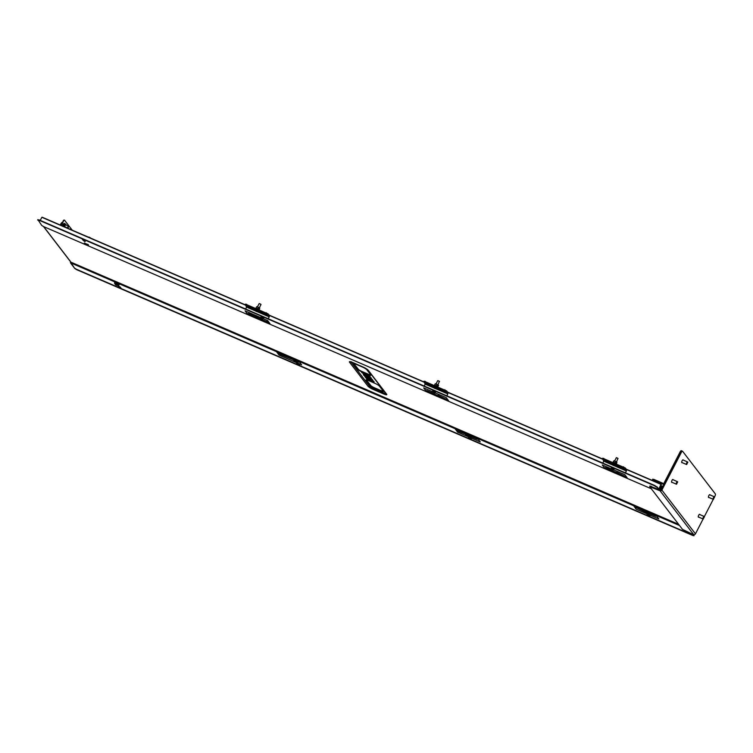 <?xml version="1.0" encoding="UTF-8"?>
<svg xmlns="http://www.w3.org/2000/svg" width="753" height="753" viewBox="0 0 753 753"><rect width="100%" height="100%" fill="white"/><g stroke="black" fill="none" stroke-linecap="round" stroke-linejoin="round"><path stroke-width="1.13" d="M62.584 226.013A1.628 0.574 -66.7 0 1 63.233 224.178A1.628 0.574 -66.7 0 1 64.156 223.622A1.628 0.574 -66.7 0 1 64.174 223.65M385.828 393.461A3.464 0.621 27.3 0 1 383.635 392.906L373.215 388.416A3.464 0.621 27.3 0 1 369.403 386.044L351.03 362.099A3.464 0.621 27.3 0 1 350.926 361.929M353.515 364.047L357.355 369.055A4.16 0.753 -152.7 0 0 361.929 371.907L368.189 374.599A4.16 0.753 -152.7 0 0 370.871 375.201A4.16 0.753 -152.7 0 0 370.749 374.834L366.909 369.827A4.16 0.753 -152.7 0 0 362.334 366.984L356.084 364.283A4.16 0.753 -152.7 0 0 353.392 363.68A4.16 0.753 -152.7 0 0 353.515 364.047L357.543 368.697A4.16 0.753 -152.7 0 0 362.118 371.54L368.368 374.232A4.16 0.753 -152.7 0 0 370.834 374.947M366.043 380.369L369.892 385.376A4.16 0.753 -152.7 0 0 374.467 388.228L380.717 390.92A4.16 0.753 -152.7 0 0 383.409 391.522A4.16 0.753 -152.7 0 0 383.286 391.155L379.446 386.148A4.16 0.753 -152.7 0 0 374.872 383.305L368.612 380.604A4.16 0.753 -152.7 0 0 365.93 380.011A4.16 0.753 -152.7 0 0 366.043 380.369L370.081 385.018A4.16 0.753 -152.7 0 0 374.655 387.861L380.905 390.562A4.16 0.753 -152.7 0 0 383.362 391.268M662.951 486.607L662.621 486.184A1.732 0.612 113.3 0 0 662.527 486.109A1.732 0.612 113.3 0 0 661.426 487.153L660.136 489.638A0.866 0.791 -37.5 0 1 659.844 489.968M661.426 487.153L659.892 489.262M661.068 486.993A1.732 0.612 -66.7 0 1 662.169 485.949A1.732 0.612 -66.7 0 1 662.264 486.024L662.405 486.09M659.732 489.751L659.609 488.226L661.398 484.348L659.176 488.386L659.214 489.695L657.04 486.852L658.404 489.346M659.844 489.808L659.506 488.104L661.238 484.753L659.28 488.509L659.779 489.939M660.334 486.815L661.012 487.106M660.146 487.182L660.823 487.473M72.203 230.164L64.617 220.281A1.732 0.612 113.3 0 0 64.523 220.205A1.732 0.612 113.3 0 0 63.421 221.25L61.257 225.439M63.421 221.25L60.899 225.288M63.064 221.1A1.732 0.612 -66.7 0 1 64.165 220.055A1.732 0.612 -66.7 0 1 64.259 220.13L64.4 220.187M363.322 374.222L365.789 375.079L362.739 373.093L366.033 375.22M367.982 375.945L371.257 378.354L363.595 374.975L363.313 374.345L366.25 375.239M366.024 375.21L361.713 372.519L366.316 375.06L369.045 375.625L370.175 376.688L368.113 376.396L370.589 377.479M369.045 375.625L366.363 375.079M63.45 226.389A1.572 0.555 -66.7 0 1 63.911 224.836A1.572 0.555 -66.7 0 1 64.88 223.961L65.916 224.413A1.572 0.555 -66.7 0 1 66.066 224.601A1.572 0.555 -66.7 0 1 66.085 224.714M62.998 226.192A1.572 0.555 -66.7 0 1 63.459 224.648M66.16 225.1A1.402 0.499 113.3 0 0 66.132 224.799A1.402 0.499 113.3 0 0 65.135 225.42A1.402 0.499 113.3 0 0 64.739 226.945M64.485 226.832A1.572 0.555 -66.7 0 1 64.956 225.288A1.572 0.555 -66.7 0 1 65.916 224.413M371.135 385.931L367.191 380.943M358.607 369.61L354.654 364.621M353.863 363.577L354.804 364.678M366.391 379.898L367.332 380.999M660.965 484.377L658.79 489.139L660.965 484.377L626.468 469.496M603.031 459.386L447.875 392.454M424.438 382.336L269.282 315.403M245.845 305.294L41.848 217.288L40.248 220.394M713.402 499.07L714.559 497.196L713.402 499.07M713.59 499.23A1.384 0.489 -66.7 0 1 713.458 499.305A1.384 0.489 -66.7 0 1 713.251 499.333A1.384 0.489 -66.7 0 1 713.119 499.154A1.384 0.489 -66.7 0 1 713.467 497.62A1.384 0.489 -66.7 0 1 714.352 496.782A1.384 0.489 -66.7 0 1 714.475 496.952A1.384 0.489 -66.7 0 1 714.484 496.961L714.983 496.001A1.732 0.612 113.3 0 0 715.35 493.94L682.604 451.282A1.732 0.612 113.3 0 0 682.51 451.207A1.732 0.612 113.3 0 0 681.409 452.252L661.868 490.099A1.384 1.271 142.5 0 1 660.052 490.796L649.754 486.72L682.5 529.378L693.842 534.884M118.249 285.312L119.134 284.832L118.72 284.276L114.672 282.526L114.804 283.533M118.889 285.321L114.428 283.015M116.931 284.483L116.63 285.265A2.843 1.788 101.2 0 0 116.884 285.359A2.843 2.843 0 0 0 118.541 285.208L114.71 283.232A2.843 2.843 0 0 0 115.444 284.559A2.843 2.033 -43.5 0 0 115.774 284.813L116.216 284.107M116.273 284.06L115.802 284.775A2.843 1.892 -64.5 0 1 115.576 284.38A2.824 1.581 -17.3 0 0 115.736 284.436A2.824 1.581 -17.3 0 0 115.906 284.483A2.843 1.788 101.2 0 0 116.16 284.888L116.386 285.011A2.843 2.033 -43.5 0 0 116.922 285.029A2.824 1.365 76.1 0 0 117.167 285.218A2.843 2.137 120.7 0 1 116.659 285.227A2.541 1.92 -142.8 0 0 117.157 285.368A2.541 2.391 -151.5 0 1 116.63 285.265A2.843 1.892 -64.5 0 1 116.291 285.161A2.843 1.892 -64.5 0 1 116.273 285.152L116.706 284.408M116.386 284.239L116.047 285.029A2.843 2.843 0 0 1 115.99 284.992A2.843 2.137 120.7 0 1 115.99 284.992A2.843 2.137 120.7 0 1 115.651 284.728A2.824 1.854 -33.6 0 1 115.416 284.53A2.843 2.033 -43.5 0 0 115.444 284.559M115.802 284.775A2.541 1.939 -153.3 0 1 115.397 284.436A2.541 2.372 -171.3 0 0 115.764 284.803L115.877 284.615M116.668 285.236L116.988 284.436M616.575 457.702L618.025 458.445M616.566 461.768L617.997 458.426L616.359 457.673L614.721 460.817M615.54 465.712L616.434 465.232L616.01 464.676L611.973 462.926L612.095 463.933M616.18 465.721L611.718 463.415M614.232 464.883L613.93 465.665A2.843 1.788 101.2 0 0 614.175 465.749A2.843 2.843 0 0 0 615.841 465.608L612.01 463.632A2.843 2.843 0 0 0 612.735 464.959A2.843 2.033 -43.5 0 0 613.064 465.213L613.516 464.507M613.921 465.655A2.843 1.892 -64.5 0 1 613.582 465.561A2.843 1.892 -64.5 0 1 613.563 465.552L613.996 464.808M613.676 464.639L613.431 465.429A2.541 0.508 -91.5 0 0 613.544 465.533A2.843 2.843 0 0 0 613.582 465.561M613.319 465.42A2.843 2.137 120.7 0 1 613.281 465.392A2.843 2.137 120.7 0 1 612.951 465.119A2.824 1.854 -33.6 0 1 612.707 464.93A2.843 2.033 -43.5 0 0 612.735 464.959M613.563 464.46L613.093 465.175A2.541 1.939 -153.3 0 1 612.688 464.827A2.541 2.372 -171.3 0 0 613.064 465.203L613.168 465.015M613.102 465.175A2.843 1.892 -64.5 0 1 612.867 464.78A2.824 1.581 -17.3 0 0 613.027 464.836A2.824 1.581 -17.3 0 0 613.196 464.883A2.843 1.788 101.2 0 0 613.45 465.288L613.676 465.41A2.843 2.033 -43.5 0 0 614.222 465.429A2.824 1.365 76.1 0 0 614.457 465.618A2.843 2.137 120.7 0 1 613.959 465.627L614.279 464.836M614.034 465.476L613.93 465.665A2.541 2.391 -151.5 0 0 614.457 465.768A2.541 1.92 -142.8 0 1 613.959 465.636M615.916 463.575L613.78 462.634M616.933 462.173L614.269 460.723L613.158 462.031L616.594 463.509L613.573 462.558M613.158 462.031L613.714 460.958M616.707 462.615L614.156 460.789M615.869 461.523L615.323 462.596M616.895 462.078L616.594 463.509M681.409 452.252L680.806 451.998A1.732 0.612 -66.7 0 1 681.917 450.953A1.732 0.612 -66.7 0 1 682.011 451.028A1.732 0.612 113.3 0 0 681.917 450.953A1.732 0.612 113.3 0 0 680.806 451.998L664.654 483.304A1.384 1.271 142.5 0 1 662.838 484L653.604 480.019L652.484 479.774L653.228 480.828M650.074 486.118L660.372 490.194A0.697 0.64 142.5 0 0 661.275 489.845L680.806 451.998L680.213 451.744L664.052 483.05A0.697 0.64 142.5 0 1 663.148 483.398L653.924 479.416L653.604 480.019M652.851 479.322L653.924 479.416M680.213 451.744A1.732 0.612 -66.7 0 1 681.314 450.699A1.732 0.612 -66.7 0 1 681.409 450.774L681.794 450.934M698.746 517.132A1.562 0.546 -66.7 0 1 698.445 517.189A1.562 0.546 -66.7 0 1 698.36 517.123A1.562 0.546 -66.7 0 1 698.615 515.4A1.562 0.546 -66.7 0 1 699.678 514.327A1.562 0.546 -66.7 0 1 699.763 514.393A1.562 0.546 -66.7 0 1 699.838 514.581M708.902 497.451A1.562 0.546 -66.7 0 1 708.601 497.507A1.562 0.546 -66.7 0 1 708.517 497.441A1.562 0.546 -66.7 0 1 708.771 495.728A1.562 0.546 -66.7 0 1 709.834 494.646A1.562 0.546 -66.7 0 1 709.919 494.721A1.562 0.546 -66.7 0 1 709.994 494.909M682.171 462.634A1.562 0.546 -66.7 0 1 681.87 462.69A1.562 0.546 -66.7 0 1 681.785 462.624A1.562 0.546 -66.7 0 1 682.039 460.902A1.562 0.546 -66.7 0 1 683.103 459.829A1.562 0.546 -66.7 0 1 683.187 459.895A1.562 0.546 -66.7 0 1 683.263 460.083M672.015 482.306A1.562 0.546 -66.7 0 1 671.714 482.372A1.562 0.546 -66.7 0 1 671.629 482.296A1.562 0.546 -66.7 0 1 671.883 480.583A1.562 0.546 -66.7 0 1 672.947 479.51A1.562 0.546 -66.7 0 1 673.031 479.576A1.562 0.546 -66.7 0 1 673.107 479.765M703.434 518.911A1.384 0.489 -66.7 0 1 703.302 518.986A1.384 0.489 -66.7 0 1 703.095 519.005L695.452 533.839A1.384 1.271 142.5 0 1 693.635 534.545L694.021 535.364M713.26 499.333L704.319 516.633A1.384 0.489 -66.7 0 0 704.196 516.464A1.384 0.489 -66.7 0 0 703.311 517.292A1.384 0.489 -66.7 0 0 702.963 518.836A1.384 0.489 -66.7 0 0 703.095 519.005L698.276 516.935M686.67 464.243L687.828 462.37L686.67 464.243M686.858 464.403A1.384 0.489 -66.7 0 1 686.727 464.488A1.384 0.489 -66.7 0 1 686.52 464.507A1.384 0.489 -66.7 0 1 686.388 464.337A1.384 0.489 -66.7 0 1 686.736 462.794A1.384 0.489 -66.7 0 1 687.621 461.966A1.384 0.489 -66.7 0 1 687.743 462.135A1.384 0.489 -66.7 0 1 687.753 462.135M703.246 518.751L704.394 516.869L703.246 518.751M676.514 483.925L677.662 482.052L676.514 483.925M676.702 484.085A1.384 0.489 -66.7 0 1 676.57 484.17A1.384 0.489 -66.7 0 1 676.363 484.188A1.384 0.489 -66.7 0 1 676.232 484.019A1.384 0.489 -66.7 0 1 676.58 482.475A1.384 0.489 -66.7 0 1 677.465 481.647A1.384 0.489 -66.7 0 1 677.587 481.807A1.384 0.489 -66.7 0 1 677.587 481.816L677.662 482.052M88.929 237.054L90.379 237.797M90.492 238.052L88.581 237.233M87.894 245.064L88.534 245.073L88.11 244.509L84.449 243.285M86.576 244.236L86.275 245.017A2.843 1.788 101.2 0 0 86.529 245.101A2.843 2.843 0 0 0 88.186 244.96L84.355 242.984A2.843 2.843 0 0 0 85.089 244.311A2.843 2.033 -43.5 0 0 85.418 244.565L85.861 243.859M85.917 243.812L85.447 244.527A2.843 1.892 -64.5 0 1 85.221 244.132A2.824 1.581 -17.3 0 0 85.381 244.188A2.824 1.581 -17.3 0 0 85.55 244.236A2.843 1.788 101.2 0 0 85.804 244.64L86.03 244.763A2.843 2.033 -43.5 0 0 86.567 244.781A2.824 1.365 76.1 0 0 86.811 244.97A2.843 2.137 120.7 0 1 86.303 244.979L86.313 244.989A2.541 1.92 -142.8 0 0 86.802 245.12A2.541 2.391 -151.5 0 1 86.275 245.017A2.843 1.892 -64.5 0 1 85.936 244.913A2.843 1.892 -64.5 0 1 85.917 244.904L86.35 244.16M86.03 243.991L85.691 244.781A2.843 2.843 0 0 1 85.635 244.744A2.843 2.137 120.7 0 1 85.296 244.471A2.824 1.854 -33.6 0 1 85.061 244.283A2.843 2.033 -43.5 0 0 85.089 244.311M264.115 321.719L86.529 245.101A2.843 1.788 101.2 0 0 86.651 245.12A2.824 2.071 86.1 0 1 86.482 245.083M86.303 244.979L86.633 244.188M268.492 314.368L268.962 314.848M266.477 322.105L267.127 322.115L266.703 321.559L249.441 314.481L248.066 313.54L248.857 313.719L262.825 319.743M265.169 321.286L264.868 322.058A2.843 1.788 101.2 0 0 265.122 322.152A2.843 2.843 0 0 0 266.778 322.002L262.948 320.025A2.843 2.843 0 0 0 263.682 321.362A2.843 2.033 -43.5 0 0 264.002 321.606L264.454 320.9M264.501 320.853L264.049 321.569A2.843 1.892 -64.5 0 1 263.814 321.173A2.824 1.581 -17.3 0 0 263.964 321.239A2.824 1.581 -17.3 0 0 264.134 321.286A2.843 1.788 101.2 0 0 264.397 321.691L264.623 321.804A2.843 2.033 -43.5 0 0 265.16 321.823A2.824 1.365 76.1 0 0 265.395 322.02A2.843 2.137 120.7 0 1 264.896 322.02L264.896 322.03A2.541 1.92 -142.8 0 0 265.395 322.162A2.541 2.391 -151.5 0 1 264.868 322.058A2.843 1.892 -64.5 0 1 264.529 321.955A2.843 1.892 -64.5 0 1 264.51 321.945L264.943 321.211M264.623 321.042L264.378 321.832A2.541 0.508 -91.5 0 0 264.482 321.936A2.843 2.843 0 0 0 264.529 321.955M264.256 321.813A2.843 2.137 120.7 0 1 264.218 321.795A2.843 2.137 120.7 0 1 263.889 321.522A2.824 1.854 -33.6 0 1 263.654 321.333A2.843 2.033 -43.5 0 0 263.682 321.362M264.049 321.569L264.039 321.569A2.541 1.939 -153.3 0 1 263.635 321.23A2.541 2.372 -171.3 0 0 264.002 321.606L264.105 321.418M435.855 395.805L265.122 322.152A2.843 1.788 101.2 0 0 265.235 322.171A2.824 2.071 86.1 0 1 265.075 322.124M264.896 322.02L265.216 321.239M438.227 396.2L438.867 396.21L438.444 395.654L434.782 394.421M436.919 395.372L436.608 396.153A2.843 1.788 101.2 0 0 436.862 396.247A2.843 2.843 0 0 0 438.528 396.097L434.697 394.12A2.843 2.843 0 0 0 435.422 395.457A2.843 2.033 -43.5 0 0 435.752 395.702L436.203 394.996M436.251 394.949L435.78 395.664A2.843 1.892 -64.5 0 1 435.554 395.269A2.824 1.581 -17.3 0 0 435.714 395.325A2.824 1.581 -17.3 0 0 435.883 395.372A2.843 1.788 101.2 0 0 436.138 395.777L436.392 395.909A2.843 2.033 -43.5 0 0 436.909 395.918A2.824 1.365 76.1 0 0 437.145 396.106A2.843 2.137 120.7 0 1 436.646 396.116A2.541 1.92 -142.8 0 0 437.145 396.257A2.541 2.391 -151.5 0 1 436.608 396.153A2.843 1.892 -64.5 0 1 436.269 396.05A2.843 1.892 -64.5 0 1 436.251 396.04L436.684 395.297M436.364 395.127L436.025 395.918A2.843 2.843 0 0 1 435.968 395.89A2.843 2.137 120.7 0 1 435.968 395.89A2.843 2.137 120.7 0 1 435.639 395.617A2.824 1.854 -33.6 0 1 435.394 395.419A2.843 2.033 -43.5 0 0 435.422 395.457M435.78 395.664A2.541 1.939 -153.3 0 1 435.375 395.325A2.541 2.372 -171.3 0 0 435.752 395.692L435.855 395.504M436.646 396.125L436.966 395.325M614.448 472.856L436.862 396.247A2.843 1.788 101.2 0 0 436.985 396.266A2.824 2.071 86.1 0 1 436.825 396.219M616.82 473.251L617.46 473.251L617.036 472.696L606.626 468.573L605.252 467.632L606.033 467.811L613.158 470.879M615.502 472.423L615.201 473.204A2.843 1.788 101.2 0 0 615.455 473.289A2.843 2.843 0 0 0 617.121 473.148L613.281 471.171A2.843 2.843 0 0 0 614.015 472.498A2.843 2.033 -43.5 0 0 614.344 472.752L614.796 472.046M614.956 472.95L614.975 472.959A2.843 2.033 -43.5 0 0 615.493 472.969A2.824 1.365 76.1 0 0 615.738 473.157A2.843 2.137 120.7 0 1 615.229 473.166A2.541 1.92 -142.8 0 0 615.728 473.308A2.541 2.391 -151.5 0 1 615.201 473.204A2.843 1.892 -64.5 0 1 614.862 473.091A2.843 1.892 -64.5 0 1 614.843 473.091L614.843 473.091A2.541 0.508 -91.5 0 0 614.825 473.072L615.276 472.347M614.956 472.178L614.712 472.969A2.541 0.508 -91.5 0 0 614.815 473.072A2.843 2.843 0 0 0 614.862 473.091M614.599 472.959A2.843 2.137 120.7 0 1 614.561 472.931A2.843 2.137 120.7 0 1 614.222 472.658A2.824 1.854 -33.6 0 1 613.987 472.47A2.843 2.033 -43.5 0 0 614.015 472.498M614.843 471.999L614.373 472.715A2.541 1.939 -153.3 0 1 613.968 472.366A2.541 2.372 -171.3 0 0 614.335 472.743L614.448 472.555M614.382 472.715A2.843 1.892 -64.5 0 1 614.147 472.319A2.824 1.581 -17.3 0 0 614.307 472.376A2.824 1.581 -17.3 0 0 614.476 472.423A2.843 1.788 101.2 0 0 614.73 472.828L614.985 472.705M615.239 473.166L615.559 472.376M651.326 488.772L615.455 473.289A2.843 1.788 101.2 0 0 615.577 473.308A2.824 2.071 86.1 0 1 615.408 473.27M647.392 513.075L648.032 513.085L647.608 512.52L643.947 511.296M646.083 512.247L645.782 513.028A2.843 1.788 101.2 0 0 646.027 513.113A2.843 2.843 0 0 0 647.693 512.972L643.862 510.995A2.843 2.843 0 0 0 644.596 512.322A2.843 2.033 -43.5 0 0 644.916 512.577L645.368 511.871M645.415 511.824L644.945 512.539A2.843 1.892 -64.5 0 1 644.719 512.144A2.824 1.581 -17.3 0 0 644.879 512.2A2.824 1.581 -17.3 0 0 645.048 512.247A2.843 1.788 101.2 0 0 645.302 512.652L645.556 512.784A2.843 2.033 -43.5 0 0 646.074 512.793A2.824 1.365 76.1 0 0 646.309 512.981A2.843 2.137 120.7 0 1 645.81 512.991A2.541 1.92 -142.8 0 0 646.309 513.132A2.541 2.391 -151.5 0 1 645.782 513.028A2.843 1.892 -64.5 0 1 645.434 512.925A2.843 1.892 -64.5 0 1 645.425 512.915L645.848 512.172M645.528 512.002L645.425 512.915A2.843 2.843 0 0 1 645.396 512.897L645.396 512.897A2.541 0.508 -91.5 0 1 645.283 512.793L645.189 512.793A2.843 2.137 120.7 0 1 645.133 512.755A2.843 2.137 120.7 0 1 644.803 512.482A2.824 1.854 -33.6 0 1 644.568 512.294A2.843 2.033 -43.5 0 0 644.596 512.322M644.945 512.539A2.541 1.939 -153.3 0 1 644.54 512.191A2.541 2.372 -171.3 0 0 644.916 512.567L645.02 512.379M645.81 513L646.13 512.2M468.799 436.025L469.439 436.034L469.025 435.479L458.605 431.347L457.24 430.415L458.022 430.584L465.147 433.662M467.491 435.206L467.189 435.978A2.843 1.788 101.2 0 0 467.444 436.072A2.843 2.843 0 0 0 469.1 435.921L465.269 433.944A2.843 2.843 0 0 0 466.003 435.281A2.843 2.033 -43.5 0 0 466.323 435.526L466.775 434.82M466.822 434.773L466.352 435.488A2.843 1.892 -64.5 0 1 466.135 435.093A2.824 1.581 -17.3 0 0 466.286 435.149A2.824 1.581 -17.3 0 0 466.455 435.206A2.843 1.788 101.2 0 0 466.709 435.611L466.964 435.742A2.843 2.033 -43.5 0 0 467.481 435.742A2.824 1.365 76.1 0 0 467.717 435.94A2.843 2.137 120.7 0 1 467.218 435.94A2.541 1.92 -142.8 0 0 467.717 436.081A2.541 2.391 -151.5 0 1 467.189 435.978A2.843 1.892 -64.5 0 1 466.851 435.874A2.843 1.892 -64.5 0 1 466.832 435.865L467.265 435.13M466.945 434.961L466.7 435.752A2.541 0.508 -91.5 0 0 466.804 435.855A2.843 2.843 0 0 0 466.851 435.874M466.578 435.733A2.843 2.137 120.7 0 1 466.54 435.714A2.843 2.137 120.7 0 1 466.211 435.441A2.824 1.854 -33.6 0 1 465.975 435.253A2.843 2.033 -43.5 0 0 466.003 435.281M466.352 435.488A2.541 1.939 -153.3 0 1 465.947 435.149A2.541 2.372 -171.3 0 0 466.323 435.526L466.427 435.338M467.218 435.949L467.538 435.149M297.059 361.929L297.699 361.939L297.275 361.384L280.012 354.305L278.648 353.364L279.429 353.543L293.397 359.567M295.741 361.111L295.43 361.892A2.843 1.788 101.2 0 0 295.694 361.977A2.843 2.843 0 0 0 297.36 361.835L293.519 359.849A2.843 2.843 0 0 0 294.254 361.186A2.843 2.033 -43.5 0 0 294.583 361.44L295.035 360.734M295.082 360.678L294.611 361.402A2.843 1.892 -64.5 0 1 294.385 360.998A2.824 1.581 -17.3 0 0 294.545 361.064A2.824 1.581 -17.3 0 0 294.715 361.111A2.843 1.788 101.2 0 0 294.969 361.515L295.214 361.647A2.843 2.033 -43.5 0 0 295.731 361.647A2.824 1.365 76.1 0 0 295.976 361.845A2.843 2.137 120.7 0 1 295.468 361.854A2.843 1.892 -64.5 0 1 295.101 361.779A2.843 1.892 -64.5 0 1 295.082 361.769L295.515 361.035M295.195 360.866L294.856 361.656A2.843 2.843 0 0 1 294.8 361.619A2.843 2.137 120.7 0 1 294.461 361.346A2.824 1.854 -33.6 0 1 294.225 361.158A2.843 2.033 -43.5 0 0 294.254 361.186M294.611 361.402A2.541 1.939 -153.3 0 1 294.207 361.054A2.541 2.372 -171.3 0 0 294.574 361.431L294.687 361.242M295.43 361.892L295.468 361.854A2.541 2.391 -151.5 0 0 295.967 361.995A2.541 1.92 -142.8 0 1 295.477 361.854L295.797 361.064M67.977 227.048L68.062 227.924L68.692 226.446L67.977 227.048M67.977 227.943L67.77 226.964L68.655 226.371M60.645 225.175A2.513 0.885 -66.7 0 1 61.002 224.093A2.513 0.885 -66.7 0 1 62.574 222.06M84.891 241.073L82.981 239.689M84.449 241.412L82.416 239.605L84.534 240.602L85.24 241.581L84.449 241.412M263.484 318.124L261.573 316.731M263.042 318.453L261.009 316.646L263.126 317.653L263.832 318.632L263.042 318.453M435.225 392.209L433.314 390.826M434.792 392.548L432.749 390.741L434.867 391.748L435.573 392.727L434.792 392.548M613.817 469.26L611.907 467.877M613.384 469.59L611.342 467.782L613.46 468.79L614.166 469.768L613.384 469.59M37.923 219.763L657.04 486.852M38.987 219.857L655.129 485.666M85.522 244.669L43.618 226.597L41.707 225.411L37.866 219.603M438.302 396.219L437.738 396.294M616.895 473.27L616.331 473.336M266.562 322.124L265.997 322.199M87.969 245.083L87.404 245.158M656.814 487.276L654.912 486.09M38.77 220.281L37.65 220.027M470.813 438.566L469.59 438.086M470.371 438.905L468.338 437.098L470.456 438.095L471.162 439.074L470.371 438.905M649.406 515.617L648.182 515.127M648.964 515.946L646.931 514.139L649.048 515.146L649.754 516.125L648.964 515.946M299.073 364.471L297.849 363.991M298.63 364.81L296.588 363.002L298.715 364.01L299.412 364.989L298.63 364.81M120.48 287.43L119.256 286.94M120.038 287.759L118.005 285.952L120.122 286.959L120.828 287.938L120.038 287.759M70.669 262.411L679.234 525.114M71.733 262.515L678.641 524.333M679.564 525.547L71.855 263.371L70.782 263.277L74.792 268.492L76.693 269.687L692.835 535.496L693.955 535.741L692.835 534.197L693.626 535.308L692.506 535.054L76.364 269.245L74.453 268.059L70.613 262.26M115.331 282.544L117.421 283.439M293.99 359.68L296.117 360.621M465.74 433.766L467.858 434.716M644.333 510.816L646.451 511.767M71.516 262.938L70.396 262.684M656.56 515.984L658.837 518.958L636.219 509.197L633.885 506.072L656.56 515.984M648.041 513.075L655.844 516.276L647.109 512.162M643.74 510.713L635.824 507.456L643.956 511.315M477.967 438.943L480.254 441.907L457.626 432.147L455.292 429.031L477.967 438.943M469.448 436.025L477.251 439.234L468.526 435.121M299.374 361.892L301.661 364.866L279.034 355.105L276.709 351.98L299.374 361.892M297.699 361.929L298.659 362.184L297.284 361.242M470.71 439.338L468.667 437.531L470.794 438.538L471.491 439.517L470.71 439.338M649.302 516.379L647.26 514.572L649.378 515.579L650.084 516.558L649.302 516.379M298.969 365.243L296.927 363.435L299.045 364.443L299.75 365.421L298.969 365.243M120.376 288.201L118.334 286.394L120.452 287.392L121.158 288.371L120.376 288.201M115.802 282.695L116.837 283.137M294.112 359.718L296.033 360.574M465.862 433.803L467.782 434.669M644.446 510.854L646.375 511.72M602.692 458.229L625.31 467.99L626.722 469.834L625.564 472.912M614.42 465.796L626.383 470.954L625.404 472.846M602.786 463.086L603.755 461.194L613.017 465.185M625.31 467.99L626.505 470.258L616.105 465.768M616.406 465.288L624.209 468.488L615.794 464.516M612.02 462.888L604.198 459.669L611.784 463.293M625.094 468.413L623.409 466.804M603.765 458.332L603.539 458.756L623.183 467.227M603.539 458.756L602.419 458.502L603.755 461.194M626.383 470.954L626.505 470.258M613.846 472.31L604.537 467.924L602.249 464.959L624.877 474.71L627.202 477.835L616.255 473.345M617.46 473.251L625.263 476.451L616.538 472.338M437.324 386.524L435.309 385.348M438.34 385.122L435.676 383.672L434.566 384.981L438.001 386.458L434.98 385.517M434.566 384.981L435.121 383.908M438.114 385.564L435.563 383.738M437.277 384.482L436.731 385.545M438.557 385.395L438.001 386.458M258.731 309.483L256.717 308.297M259.757 308.081L257.093 306.622L255.973 307.93L259.418 309.417L256.387 308.466M256.227 308.297L256.528 306.866M259.521 308.523L256.971 306.687M258.693 307.431L258.138 308.504M259.719 307.986L259.418 309.417M437.982 380.651L439.507 381.347L437.728 380.651L436.128 383.766M436.947 388.661L437.841 388.19L437.418 387.626L433.38 385.884L433.502 386.882M437.587 388.67L433.126 386.364M435.639 387.842L435.338 388.614A2.843 1.788 101.2 0 0 435.582 388.708A2.843 2.843 0 0 0 437.248 388.557L433.417 386.581A2.843 2.843 0 0 0 434.152 387.917A2.843 2.033 -43.5 0 0 434.472 388.162L434.923 387.456M434.97 387.409L434.509 388.124A2.843 1.892 -64.5 0 1 434.283 387.729A2.824 1.581 -17.3 0 0 434.434 387.786A2.824 1.581 -17.3 0 0 434.603 387.842A2.843 1.788 101.2 0 0 434.858 388.247L435.083 388.36A2.843 2.033 -43.5 0 0 435.629 388.379A2.824 1.365 76.1 0 0 435.865 388.576A2.843 2.137 120.7 0 1 435.366 388.576A2.541 1.92 -142.8 0 0 435.865 388.717A2.541 2.391 -151.5 0 1 435.338 388.614A2.843 1.892 -64.5 0 1 434.999 388.51A2.843 1.892 -64.5 0 1 434.98 388.501L435.413 387.767M435.093 387.597L434.754 388.379M434.726 388.369A2.843 2.137 120.7 0 1 434.688 388.35A2.843 2.137 120.7 0 1 434.359 388.077A2.824 1.854 -33.6 0 1 434.123 387.889A2.843 2.033 -43.5 0 0 434.152 387.917M434.509 388.124L434.5 388.124A2.541 1.939 -153.3 0 1 434.095 387.786A2.541 2.372 -171.3 0 0 434.472 388.162L434.575 387.974M435.366 388.586L435.686 387.786M437.973 384.717L439.404 381.376M259.399 303.61L260.914 304.297L259.173 303.581L257.535 306.725M258.354 311.62L259.248 311.14L258.825 310.584L254.787 308.834L254.919 309.841M259.004 311.62L254.533 309.323M257.046 310.791L256.745 311.573A2.843 1.788 101.2 0 0 256.999 311.657A2.843 2.843 0 0 0 258.656 311.516L254.825 309.539A2.843 2.843 0 0 0 255.559 310.867A2.843 2.033 -43.5 0 0 255.559 310.867A2.843 2.033 -43.5 0 0 255.879 311.121L256.331 310.415M256.378 310.368L255.907 311.083A2.843 1.892 -64.5 0 1 255.691 310.688A2.824 1.581 -17.3 0 0 255.841 310.744A2.824 1.581 -17.3 0 0 256.011 310.791A2.843 1.788 101.2 0 0 256.265 311.196L256.519 311.328A2.843 2.033 -43.5 0 0 257.037 311.337A2.824 1.365 76.1 0 0 257.272 311.526A2.843 2.137 120.7 0 1 256.773 311.535A2.541 1.92 -142.8 0 0 257.272 311.676A2.541 2.391 -151.5 0 1 256.745 311.573A2.843 1.892 -64.5 0 1 256.406 311.46A2.843 1.892 -64.5 0 1 256.387 311.46L256.82 310.716M256.5 310.547L256.161 311.337A2.843 2.843 0 0 1 256.095 311.3A2.843 2.137 120.7 0 1 256.095 311.3A2.843 2.137 120.7 0 1 255.766 311.027A2.824 1.854 -33.6 0 1 255.531 310.838M255.907 311.083A2.541 1.939 -153.3 0 1 255.502 310.735A2.541 2.372 -171.3 0 0 255.879 311.111L255.982 310.923M256.773 311.535L257.093 310.744M424.099 381.187L446.717 390.948L448.129 392.784L446.971 395.871M435.827 388.746L447.79 393.904L446.811 395.796M424.193 386.035L425.172 384.152L434.425 388.143M446.717 390.948L447.913 393.207L437.521 388.727M437.813 388.237L445.616 391.447L437.211 387.466M433.427 385.837L425.605 382.628L433.191 386.242M446.501 391.372L444.816 389.762M425.172 381.282L424.956 381.705L444.599 390.186M424.956 381.705L423.826 381.46L425.172 384.152M447.79 393.904L447.913 393.207M435.253 395.259L425.944 390.882L423.666 387.908L446.284 397.669L448.619 400.794L437.662 396.304M434.575 393.838L426.659 390.591L434.792 394.44M438.877 396.2L446.68 399.401L437.945 395.297M245.506 304.137L268.134 313.897L269.546 315.742L268.388 318.82M257.234 311.704L269.197 316.862L268.228 318.754M245.6 308.994L246.579 307.102L255.832 311.093M268.134 313.897L269.32 316.166L258.928 311.676M259.22 311.196L267.023 314.396L258.618 310.424M254.834 308.796L247.012 305.577L254.599 309.201M267.908 314.321L266.223 312.711M246.579 304.24L246.363 304.664L266.007 313.135M246.363 304.664L245.243 304.41L246.579 307.102M269.197 316.862L269.32 316.166M263.512 321.164L249.262 315.018L247.351 313.832L245.073 310.857L267.691 320.618L270.026 323.743L265.922 322.209M267.127 322.105L268.087 322.359L266.713 321.418M368.142 378.844L366.052 377.902L368.706 379.559L366.711 378.768L368.245 378.985M365.826 377.874L366.711 378.768M367.746 378.335L365.553 377.517L364.094 375.267M367.841 378.43L366.203 376.321L363.878 375.342M366.259 376.368L367.718 378.524M369.714 379.484L374.194 381.922L369.488 379.964L368.603 379.079L369.714 379.484M372.65 379.936L372.264 379.427M372.622 380.124L367.238 377.3L371.954 379.258M660.607 490.241L660.136 489.638M367.897 386.129A4.847 0.875 -152.7 0 0 373.234 389.452L383.654 393.951A4.847 0.875 -152.7 0 0 386.656 394.224L368.273 370.288A4.847 0.875 -152.7 0 0 362.937 366.965L352.517 362.466A4.847 0.875 -152.7 0 0 349.524 362.193L367.897 386.129A1.732 1.591 142.5 0 0 369.403 386.044M43.683 226.625L71.046 262.26M373.234 389.452A1.732 0.612 -66.7 0 1 373.215 388.416M383.654 393.951A1.732 0.612 -66.7 0 1 383.635 392.906M351.03 362.099A1.732 1.591 142.5 0 1 349.524 362.193M386.656 394.224A1.732 1.591 142.5 0 1 386.063 393.763L367.68 369.827L363.031 367.04A1.732 0.612 -66.7 0 1 362.937 366.965M368.273 370.288A1.732 1.591 142.5 0 1 367.68 369.827M363.153 367.059A1.732 0.612 -66.7 0 1 363.031 367.04L350.992 361.732M367.906 375.841L369.779 376.199M362.617 372.923L366.306 375.05M363.897 374.599L371.003 377.799M368.038 377.573L372.368 379.578M364.678 375.615L367.473 377.978M369.403 379.352L373.733 381.357M372.622 379.907L367.605 377.385M367.455 377.319L371.963 379.267M372.33 379.493L372.773 380.105M369.111 379.728L369.563 379.559L368.97 379.164M373.987 381.686L369.488 379.964M368.829 378.975L373.319 381.037M374.137 381.884L373.695 381.272M363.595 374.975L364.057 374.806L363.454 374.41M371.257 378.354L363.981 375.21M371.408 378.326L370.965 377.714M369.987 376.472L368.001 376.039M369.111 375.643L370.118 376.641M368.499 379.324L366.325 378.533M368.65 379.512L368.208 378.91M365.553 377.517L366.005 377.338L364.236 375.427M367.728 378.307L365.93 377.752M364.094 375.361L365.892 376.133M663.704 485.139L662.838 484M651.138 486.212L650.827 486.815M693.635 534.545L660.052 490.796M695.452 533.839L661.868 490.099M612.142 464.064L603.887 460.497M433.559 387.014L425.294 383.446M254.966 309.963L246.702 306.405M42.29 217.259L245.6 304.965M269.037 315.083L424.193 382.016M447.63 392.125L602.786 459.066M626.214 469.175L661.398 484.348M70.904 262.232L43.505 226.54M65.144 224.074L64.852 223.406L63.986 223.839L62.941 226.164M708.441 497.253L713.251 499.333M709.533 494.712L714.352 496.782M681.314 450.699L682.51 451.207M652.804 479.162L652.484 479.774M650.018 485.958L649.707 486.57M681.71 462.427L686.52 464.507M682.802 459.885L687.621 461.966M699.377 514.384L704.196 516.464M671.544 482.108L676.363 484.188M672.645 479.567L677.465 481.647M67.714 228.027L64.73 226.747M61.784 222.709A2.843 2.843 0 0 0 60.88 223.735M60.701 224.159A2.843 2.843 0 0 0 60.569 225.147M68.532 226.126L65.549 224.836M260.99 304.56L259.38 307.676"/></g></svg>
